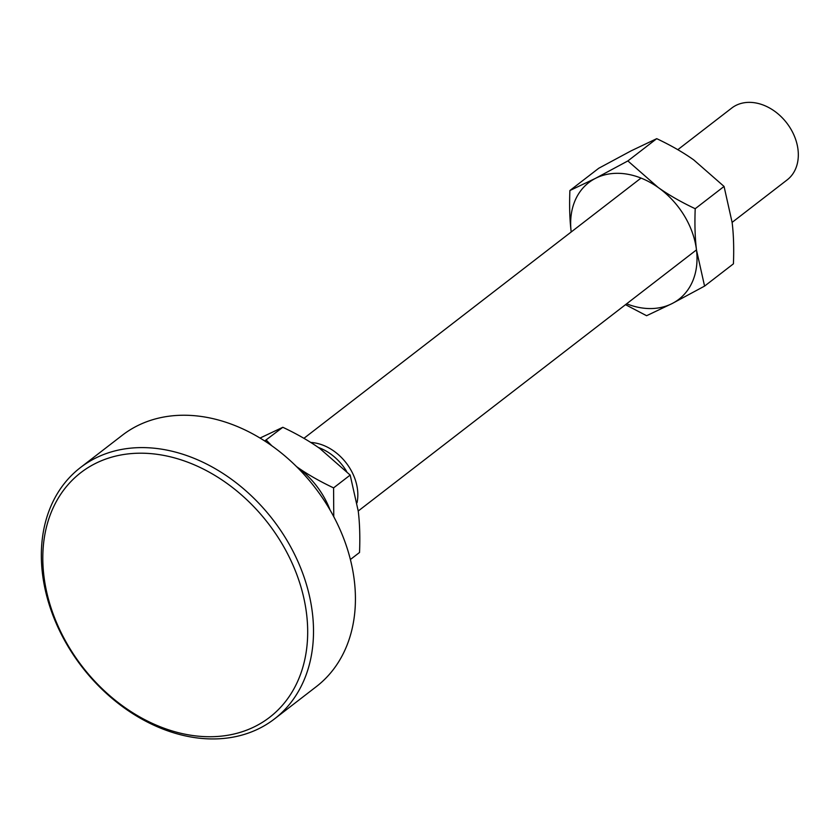 <?xml version="1.0" encoding="UTF-8"?>
<svg xmlns="http://www.w3.org/2000/svg" width="840" height="840" viewBox="0 0 840 840"><rect width="100%" height="100%" fill="white"/><g stroke="black" fill="none" stroke-linecap="round" stroke-linejoin="round"><path stroke-width="1.26" d="M677.807 149.688L731.724 108.066A45.36 34.44 52.3 0 1 771.824 109.337A45.36 34.44 52.3 0 1 798 149.572A45.36 34.44 52.3 0 1 787.164 179.886L732.113 222.38M310.758 442.449A45.36 34.44 52.3 0 1 313.961 442.774A45.36 34.44 52.3 0 1 357.514 489.615A45.36 34.44 52.3 0 1 357.031 502.751M346.637 471.429A45.36 34.44 -127.7 0 0 318.297 447.447M260.043 438.05L282.828 427.287C297.161 434.07 309.519 441.168 319.893 448.56L350.175 475.072L333.585 487.882C319.252 481.089 306.905 474.002 296.52 466.599M282.828 427.287L264.695 440.958M271.814 445.767L266.248 440.097M350.175 475.072L358.25 511.151C359.719 523.089 360.15 536.855 359.541 552.468L350.385 559.524M333.764 516.663L333.585 487.882M296.562 466.631A73.71 55.965 52.3 0 1 330.11 510.09M625.506 304.679L646.59 315.714L672.189 303.524L704.571 286.104L696.497 250.026C695.026 238.098 694.596 224.322 695.205 208.719C680.873 201.936 668.525 194.838 658.14 187.446L627.869 160.934L595.486 178.353L569.888 190.533C569.279 206.147 569.709 219.912 571.179 231.851L571.2 231.987A73.71 55.965 -127.7 0 1 571.179 231.851A73.71 55.965 -127.7 0 1 595.486 178.353A73.71 55.965 -127.7 0 1 658.14 187.446A73.71 55.965 -127.7 0 1 696.497 250.026A73.71 55.965 -127.7 0 1 672.189 303.524A73.71 55.965 -127.7 0 1 626.64 303.807M569.888 190.533L598.742 168.263L631.124 150.843L656.723 138.663L627.869 160.934M656.723 138.663C671.045 145.446 683.403 152.534 693.777 159.936L724.059 186.438L695.205 208.719M724.059 186.438L732.134 222.516C733.603 234.454 734.034 248.231 733.425 263.834L704.571 286.104M42.473 573.699A158.771 120.551 52.3 0 1 80.409 467.596A158.771 120.551 52.3 0 1 159.968 448.917A158.771 120.551 52.3 0 1 312.385 612.853A158.771 120.551 52.3 0 1 274.449 718.946A158.771 120.551 52.3 0 1 194.901 737.625A158.771 120.551 52.3 0 1 42.473 573.699M274.449 718.946L316.365 686.595A158.771 120.551 -127.7 0 0 354.302 580.493A158.771 120.551 -127.7 0 0 201.884 416.556A158.771 120.551 -127.7 0 0 122.325 435.236L80.409 467.596M192.245 735.452A154.518 117.317 -127.7 0 0 306.59 614.019A154.518 117.317 -127.7 0 0 158.246 454.482A154.518 117.317 -127.7 0 0 43.901 575.915A154.518 117.317 -127.7 0 0 192.245 735.452M696.476 249.89L358.229 511.014M641.036 178.07L303.923 438.322"/></g></svg>
